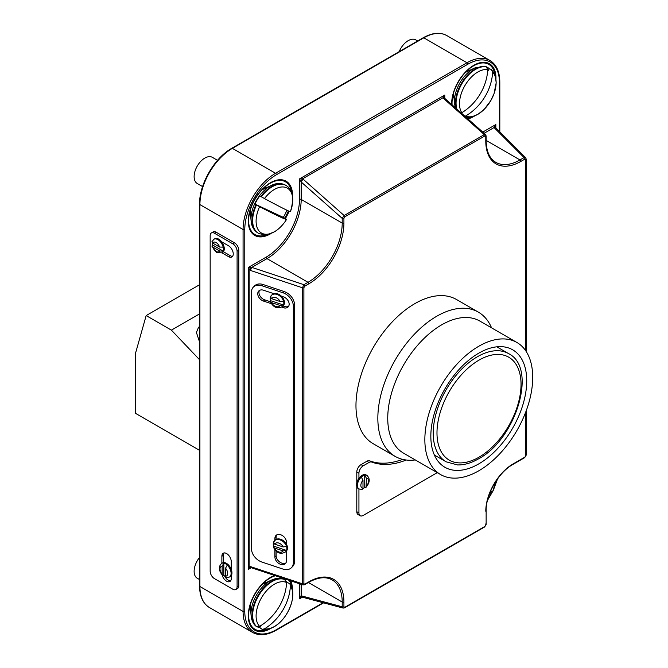 <?xml version="1.0" encoding="UTF-8"?>
<svg xmlns="http://www.w3.org/2000/svg" width="668" height="668" viewBox="0 0 668 668"><rect width="100%" height="100%" fill="white"/><g stroke="black" fill="none" stroke-linecap="round" stroke-linejoin="round"><path stroke-width="1" d="M491.565 327.846A83.266 48.079 120 0 0 478.355 312.131L456.486 299.506A83.266 48.079 120 0 0 414.853 303.631A83.266 48.079 120 0 0 360.453 377.011A83.266 48.079 120 0 0 373.22 443.736L395.089 456.361A83.266 48.079 120 0 0 415.304 459.943M478.355 312.131A83.266 48.079 120 0 0 436.722 316.256A83.266 48.079 120 0 0 382.321 389.636A83.266 48.079 120 0 0 395.089 456.361M516.915 342.484L479.808 321.058A76.269 44.03 120 0 0 441.673 324.84A76.269 44.03 120 0 0 391.849 392.041A76.269 44.03 120 0 0 403.539 453.155L440.646 474.581A76.269 44.03 120 0 0 478.781 470.798A76.269 44.03 120 0 0 528.605 403.597A76.269 44.03 120 0 0 516.915 342.484A76.269 44.03 120 0 0 478.781 346.258A76.269 44.03 120 0 0 428.956 413.467A76.269 44.03 120 0 0 440.646 474.581M478.781 463.893A67.802 39.145 120 0 0 523.077 404.14A67.802 39.145 120 0 0 512.682 349.807A67.802 39.145 120 0 0 478.781 353.163A67.802 39.145 120 0 0 434.484 412.916A67.802 39.145 120 0 0 444.88 467.249A67.802 39.145 120 0 0 478.781 463.893M366.047 487.289L366.406 478.221L364.728 475.123A7.857 4.534 -60 0 0 363.016 475.8A7.857 4.534 -60 0 0 361.304 477.094L362.991 480.192L362.991 488.149L362.181 489.494L359.058 489.001A7.857 4.534 -60 0 1 357.856 482.705A7.857 4.534 -60 0 1 362.991 475.783A7.857 4.534 -60 0 1 366.916 475.391C370.231 478.555 369.947 482.521 366.047 487.289L364.728 487.331A7.857 4.534 -60 0 1 363.016 488.625A7.857 4.534 -60 0 1 362.933 488.675M366.916 475.391L366.064 474.898A7.857 4.534 120 0 0 362.131 475.29A7.857 4.534 120 0 0 358.933 478.313A7.857 4.534 120 0 0 358.207 488.508L359.058 489.001M402.62 459.367A100.317 57.916 -60 0 1 369.596 460.82A6.045 3.49 120 0 0 366.866 461.262L361.071 464.611A6.045 3.49 120 0 0 356.796 472.009L356.796 483.022M406.244 460.018A100.317 57.916 -60 0 1 371.725 462.056A6.045 3.49 120 0 0 369.003 462.49L363.2 465.838A6.045 3.49 120 0 0 358.933 473.245L358.933 478.313M273.337 543.126A7.857 5.553 -135 0 0 273.262 544.036A7.857 5.553 -135 0 0 273.596 546.123L273.329 547.05L274.64 548.077L283.082 550.891L286.547 550.432A7.857 5.553 -135 0 0 286.873 548.57A7.857 5.553 -135 0 0 286.547 546.491L283.082 546.942L274.64 544.136L273.596 542.174A7.857 5.553 45 0 1 274.515 540.746A7.857 5.553 45 0 1 281.094 540.303A7.857 5.553 45 0 1 286.547 546.491M274.915 549.923L274.915 557.012A6.647 4.701 -135 0 0 278.932 563.525A6.647 4.701 -135 0 0 285.378 563.633A6.647 4.701 -135 0 0 286.43 560.853L286.43 551.033A7.857 5.553 -135 0 0 287.474 547.969A7.857 5.553 -135 0 0 286.43 544.203A7.857 5.553 -135 0 0 275.116 540.145L273.346 542.541M270.306 297.686A7.857 5.553 -135 0 0 270.231 298.596A7.857 5.553 -135 0 0 270.557 300.675L270.298 301.602L271.609 302.637L280.042 305.451L283.508 304.992A7.857 5.553 -135 0 0 283.842 303.13A7.857 5.553 -135 0 0 283.508 301.043L280.042 301.502L271.609 298.688L270.557 296.726A7.857 5.553 45 0 1 271.475 295.306A7.857 5.553 45 0 1 278.063 294.864A7.857 5.553 45 0 1 283.508 301.043M270.557 300.675L283.508 304.992A7.857 5.553 45 0 1 282.589 306.412L283.19 305.81A7.857 5.553 -135 0 0 284.443 302.52A7.857 5.553 -135 0 0 281.437 296.2A7.857 5.553 -135 0 0 273.838 293.669A7.857 5.553 -135 0 0 272.085 294.705L270.306 297.101M259.493 290.421A6.647 4.701 -135 0 0 258.959 292.526A6.647 4.701 -135 0 0 264.72 299.865L270.34 301.744M273.838 293.669L263.509 290.221A6.647 4.701 -135 0 0 258.808 290.947A6.647 4.701 -135 0 0 257.748 293.728A6.647 4.701 -135 0 0 263.509 301.076L271.291 303.673M212.307 242.785A7.857 4.534 -120 0 0 212.574 244.972L211.923 246.15L212.708 247.018L219.597 251.001L223.145 251.076A7.857 4.534 -120 0 0 223.145 247.127L219.597 247.051L212.708 243.069L211.948 241.699L213.935 239.244A7.857 4.534 60 0 1 217.86 239.637A7.857 4.534 60 0 1 223.145 247.127M227.262 565.103A7.857 4.534 60 0 1 229.483 577.027L226.36 577.519L225.55 576.175L225.55 568.217L227.262 565.103A7.857 4.534 -120 0 0 225.55 563.809A7.857 4.534 -120 0 0 223.847 563.132L222.135 566.247L222.135 574.196L222.494 575.307L223.847 575.34A7.857 4.534 -120 0 0 225.55 576.634A7.857 4.534 -120 0 0 225.609 576.668M229.483 577.027L230.335 576.534A7.857 4.534 -120 0 0 231.278 575.624A7.857 4.534 -120 0 0 231.278 569.453A7.857 4.534 -120 0 0 226.41 563.316A7.857 4.534 -120 0 0 222.477 562.924L221.626 563.416A7.857 4.534 60 0 1 223.847 563.132L223.847 575.34M212.574 244.972L223.145 251.076A7.857 4.534 60 0 1 221.793 252.855L222.644 252.354A7.857 4.534 -120 0 0 221.676 241.833A7.857 4.534 -120 0 0 218.72 239.144A7.857 4.534 -120 0 0 214.787 238.752L213.935 239.244M222.127 574.923A6.647 3.841 -120 0 0 226.577 581.177A6.647 3.841 -120 0 0 229.901 581.502A6.647 3.841 -120 0 0 231.278 578.463L231.278 575.624M224.598 575.983A6.647 3.841 -120 0 0 228.289 580.191A6.647 3.841 -120 0 0 230.644 580.818M266.649 187.616A16.316 9.419 120 0 0 264.386 187.549M266.649 582.346A16.316 9.419 120 0 0 264.386 582.279M470.047 70.19A16.316 9.419 120 0 0 467.784 70.115M356.796 486.555L356.796 511.721A6.045 3.49 120 0 0 358.048 514.485L360.186 515.721A6.045 3.49 120 0 0 363.2 515.42L437.298 472.643M251.469 548.704A12.082 8.542 -135 0 0 261.939 562.064L282.873 569.044A12.082 8.542 -135 0 0 291.415 567.716A12.082 8.542 -135 0 0 293.336 562.665L293.336 306.086A12.082 8.542 -135 0 0 282.873 292.726L261.939 285.754A12.082 8.542 -135 0 0 253.389 287.073A12.082 8.542 -135 0 0 251.469 292.133L251.469 548.704M281.687 307.138L283.399 307.706A6.647 4.701 -135 0 0 288.092 306.979A6.647 4.701 -135 0 0 288.509 301.485A6.647 4.701 -135 0 0 283.399 296.851L281.437 296.2M286.43 544.203L286.43 542.107A6.647 4.701 -135 0 0 282.414 535.594A6.647 4.701 -135 0 0 275.976 535.485A6.647 4.701 -135 0 0 274.915 538.266L274.915 540.345M291.415 567.716L292.626 566.514A12.082 8.542 -135 0 0 294.546 561.454L294.546 304.875A12.082 8.542 -135 0 0 284.084 291.524L263.15 284.543A12.082 8.542 -135 0 0 254.6 285.862L253.389 287.073M221.876 252.805L228.548 256.654A6.647 3.841 -120 0 0 231.871 256.988A6.647 3.841 -120 0 0 232.89 251.661A6.647 3.841 -120 0 0 228.548 245.799L221.676 241.833M210.169 571.207A6.045 3.49 -120 0 0 214.445 578.613L232.815 589.218A6.045 3.49 -120 0 0 235.837 589.518A6.045 3.49 -120 0 0 237.09 586.755L237.09 251.226A6.045 3.49 -120 0 0 232.815 243.828L214.445 233.215A6.045 3.49 -120 0 0 211.422 232.923A6.045 3.49 -120 0 0 210.169 235.687L210.169 571.207M231.278 569.453L231.278 561.688A6.647 3.841 -120 0 0 228.381 554.999A6.647 3.841 -120 0 0 223.254 553.213A6.647 3.841 -120 0 0 221.876 556.26L221.876 563.274M235.837 589.518L237.549 588.533A6.045 3.49 -120 0 0 238.802 585.761L238.802 250.241A6.045 3.49 -120 0 0 234.526 242.843L216.156 232.23A6.045 3.49 -120 0 0 213.134 231.93L211.422 232.923M249.431 608.181A16.316 9.419 120 0 0 250.625 610.109M452.829 96.025A16.316 9.419 120 0 0 454.023 97.945M249.431 213.451A16.316 9.419 120 0 0 250.625 215.38M525.808 350.909L525.808 159.535L524.923 159.059A1.211 0.701 -120 0 0 524.071 157.581L494.044 127.555L495.84 124.54L495.497 127.504M524.923 159.059L520.823 161.431A49.549 28.607 -60 0 1 485.786 141.198A1.211 0.701 0 0 0 486.137 140.706L486.137 135.971A1.211 0.701 180 0 1 485.786 136.464L484.926 135.93L344.771 216.849L343.92 218.369A1.211 0.701 180 0 1 342.208 218.369L344.137 215.53L484.3 134.61L443.494 98.438L442.917 97.795L444.763 95.048L444.42 98.012A2.413 1.303 -35.1 0 1 444.454 98.054A2.413 1.303 -35.1 0 1 444.529 98.204M303.013 584.951L302.437 583.815L302.437 287.774L303.923 284.685L308.023 282.314A48.346 27.914 120 0 0 342.208 223.104L342.208 218.369L301.184 181.988L299.481 178.924L302.587 178.815L303.339 179.35L344.137 215.53A1.211 0.701 60 0 1 344.771 216.849M302.103 597.083A2.413 1.303 -84.9 0 1 301.928 597.083A2.413 1.303 -84.9 0 1 301.911 597.083L299.481 598.854L301.184 595.789L342.208 606.786A1.211 0.701 0 0 0 343.92 606.786L343.92 602.043A49.549 28.607 -60 0 0 308.875 581.82L304.775 584.183A1.211 0.701 60 0 1 304.524 584.734L308.624 582.371A1.211 0.701 -120 0 0 308.875 581.82M251.51 267.284L303.923 284.685A1.211 0.701 60 0 1 304.775 286.163L308.875 283.791A49.549 28.607 -60 0 0 343.92 223.104A1.211 0.701 180 0 1 342.208 223.104L301.184 199.423A48.346 27.914 -60 0 1 267 258.633L251.911 267.342A2.413 0.985 -71.6 0 0 250.7 270.523L249.857 270.148L248.396 267.4L251.51 267.284A2.413 0.61 -60 0 0 249.857 270.148L249.857 566.397L302.437 583.815A1.211 0.701 0 0 0 303.89 583.707L303.89 287.657L304.775 286.163M250.801 567.591L248.396 569.37L249.857 566.397A2.413 1.303 -84.9 0 0 250.834 567.591A2.413 1.303 -84.9 0 1 250.834 567.591A2.413 1.303 -84.9 0 0 251.018 567.591M250.467 567.767L250.884 567.591M343.92 606.786L344.771 607.312L484.926 526.392L485.786 524.881A1.211 0.701 0 0 0 486.137 524.38L486.137 510.769A1.211 0.701 180 0 1 485.786 511.262A38.677 22.328 -60 0 1 513.133 463.893L524.923 457.079A1.211 0.701 -120 0 1 524.672 457.638L526.167 455.092L526.167 410.904M343.193 608.097L342.208 606.786L342.208 602.043A48.346 27.914 120 0 0 332.196 579.916C325.859 576.367 318.001 577.185 308.624 582.371M344.771 607.312A1.211 0.701 60 0 1 344.521 607.863L343.11 608.08L302.27 597.142A2.413 1.712 -75 0 1 301.184 595.789L301.184 584.341M301.911 597.083A2.413 1.303 -84.9 0 1 300.934 595.889M250.7 566.573A2.413 0.985 -71.6 0 0 251.143 567.658L302.98 584.934L304.524 584.734M251.277 567.708L248.396 569.37L248.396 267.4L266.148 257.147A47.136 27.213 120 0 0 299.481 199.423A1.211 0.701 0 0 1 301.184 199.423L301.184 181.988A2.413 0.985 -48.4 0 1 303.339 179.35M300.934 181.679A2.413 0.61 -60 0 1 302.587 178.815L442.917 97.795A2.413 1.303 -35.1 0 1 444.445 98.046M486.137 140.706C486.337 151.419 489.56 158.625 495.798 162.341A48.346 27.914 120 0 0 519.971 159.944L524.071 157.581L525.699 157.773M484.125 133.274L494.044 127.555A2.413 1.712 -45 0 1 495.748 127.813L495.531 127.546A2.413 1.303 -35.1 0 1 495.531 127.546A2.413 1.303 -35.1 0 1 495.614 127.697M493.994 127.287A2.413 1.303 -35.1 0 1 495.522 127.538M484.926 135.93A1.211 0.701 -120 0 0 484.3 134.61L485.561 134.552M443.494 98.438A2.413 0.985 -48.4 0 1 444.654 98.279L444.412 97.637M223.396 251.711L230.251 255.669A6.647 3.841 -120 0 0 232.614 256.295M224.223 552.912A6.647 3.841 -120 0 0 223.588 555.267L223.588 562.573M283.032 305.977L284.601 306.495A6.647 4.701 -135 0 0 288.618 306.295M276.126 551.183L276.126 555.809A6.647 4.701 -135 0 0 279.641 561.98A6.647 4.701 -135 0 0 285.904 562.949M276.652 534.959A6.647 4.701 -135 0 0 276.126 537.055L276.126 539.41M273.596 546.123L286.547 550.432A7.857 5.553 45 0 1 285.628 551.86L286.23 551.259A7.857 5.553 -135 0 0 286.43 551.033M358.933 488.926L358.933 512.949A6.045 3.49 120 0 0 360.186 515.721M364.728 487.331L364.728 475.123M495.806 481.444A25.902 14.955 120 0 1 492.617 491.815L492.617 491.815A46.56 1.87 -151.6 0 1 490.546 491.272M199.565 579.565L197.26 578.237A15.105 8.726 -60 0 1 199.565 557.438M257.188 626.776A27.188 15.698 120 0 0 259.81 627.669L262.148 629.34L264.486 628.847A46.217 37.717 123.2 0 0 290.405 585.794L289.87 583.749L287.098 582.354A27.188 15.698 120 0 0 286.539 581.628M262.148 584.45L271.625 580.024C276.644 577.845 280.944 577.62 284.526 579.356L286.605 582.513A46.56 37.976 -55.1 0 1 259.61 626.342L256.479 626.5L254.942 625.131M287.098 582.354L286.564 583.239M261.196 625.373L259.81 627.669M217.543 160.328L212.366 157.339A15.105 8.726 120 0 0 204.809 158.091A15.105 8.726 120 0 0 194.939 171.4A15.105 8.726 120 0 0 197.26 183.508L202.588 186.581M286.898 210.228A27.188 15.698 -60 0 1 283.29 217.367L286.605 219.354A46.56 1.87 28.4 0 1 259.61 206.696L254.942 204.074A27.188 15.698 -60 0 1 259.81 195.916L264.486 198.563A46.217 1.202 -151.1 0 0 290.405 211.681L290.413 211.681A25.902 14.955 120 0 0 274.414 189.453A25.902 14.955 120 0 0 264.486 198.563M254.942 204.074L283.29 217.367M399.163 51.661A15.105 8.726 -60 0 1 408.206 40.656A15.105 8.726 -60 0 1 415.763 39.905L417.642 40.99M484.425 66.232L486.396 66.883L487.74 69.664A46.217 37.717 -56.8 0 1 461.813 112.717L461.262 113.001M464.978 116.299L465.621 115.998A46.56 37.976 124.9 0 0 492.617 72.169L491.264 69.43L489.302 68.771A27.188 15.698 120 0 0 486.045 66.683M466.072 117.267L471.257 117.059L477.921 114.345L484.091 109.435L490.696 100.776L494.044 93.629L496.19 82.832L495.339 75.927L494.437 73.597L491.264 69.43M489.302 68.771L487.607 71.518M462.481 112.307L461.772 113.451M199.565 341.999L196.409 332.472L198.588 327.211L199.565 326.786M199.565 359.726L171.4 330.142L199.565 313.885M171.4 330.142L146.167 315.572L199.565 284.743M146.167 315.572L135.554 353.147L135.554 413.367L199.565 450.324M508.615 353.639C537.865 367.901 516.08 439.235 478.572 458.832C471.249 463.058 464.227 465.087 457.496 464.928L446.157 461.813A62.45 36.055 -60 0 1 436.588 411.764A62.45 36.055 -60 0 1 477.386 356.737A62.45 36.055 -60 0 1 508.615 353.639L496.8 346.826M479.006 360.135A59.435 34.31 120 0 0 436.981 432.922A59.435 34.31 120 0 0 479.006 457.188A59.435 34.31 120 0 0 521.032 384.401A59.435 34.31 120 0 0 479.006 360.135M362.991 480.192A5.436 3.14 120 0 0 360.854 485.402A5.436 3.14 120 0 0 362.991 488.149M371.725 462.056L369.596 460.82M212.708 247.018A5.436 3.14 -120 0 0 216.156 251.477A5.436 3.14 -120 0 0 219.597 251.001M291.44 191.941A30.469 17.593 120 0 0 270.173 183.282L270.173 183.282A30.469 17.593 120 0 0 248.63 220.59A30.469 17.593 120 0 0 266.757 234.685M270.974 233.541A31.321 18.086 -60 0 1 270.423 233.875A31.321 18.086 -60 0 1 248.271 221.091A31.321 18.086 -60 0 1 270.423 182.731A31.321 18.086 -60 0 1 292.559 196.158M275.391 575.741A30.469 17.593 120 0 0 270.173 578.012L270.173 578.012A30.469 17.593 120 0 0 248.63 615.328A30.469 17.593 120 0 0 266.757 629.423M270.974 628.279A31.321 18.086 -60 0 1 270.423 628.605A31.321 18.086 -60 0 1 248.271 615.821A31.321 18.086 -60 0 1 270.423 577.461A31.321 18.086 -60 0 1 274.64 575.49M494.838 74.507A30.469 17.593 120 0 0 473.57 65.848L473.57 65.848A30.469 17.593 120 0 0 452.027 103.164A30.469 17.593 120 0 0 452.077 104.859M467.107 118.186A30.469 17.593 120 0 0 470.155 117.259M474.38 116.115A31.321 18.086 -60 0 1 473.821 116.441A31.321 18.086 -60 0 1 467.934 118.921M451.685 104.509A31.321 18.086 -60 0 1 473.821 65.297A31.321 18.086 -60 0 1 495.957 78.732M284.693 218.152A30.469 17.593 120 0 0 288.384 210.921M291.44 586.671A30.469 17.593 120 0 0 289.277 580.375M366.406 486.179A5.436 3.14 120 0 0 368.544 480.96A5.436 3.14 120 0 0 366.406 478.221M525.808 411.847L525.808 455.584L524.923 457.079M485.786 141.198L485.786 136.464M343.92 218.369L343.92 223.104M304.775 584.183L303.89 583.707M485.786 524.881L485.786 523.887M283.082 546.942A5.436 3.849 -135 0 0 278.865 543.076A5.436 3.849 -135 0 0 274.64 544.136M271.609 302.637A5.436 3.849 -135 0 0 275.826 306.512A5.436 3.849 -135 0 0 280.042 305.451M303.89 287.657A1.211 0.701 180 0 1 302.437 287.774L250.7 270.523M225.55 576.175A5.436 3.14 -120 0 0 227.688 573.428A5.436 3.14 -120 0 0 225.55 568.217M219.597 247.051A5.436 3.14 -120 0 0 216.156 242.593A5.436 3.14 -120 0 0 212.708 243.069M244.78 611.42A1.211 0.701 0 0 1 243.077 611.42L243.077 229.516L199.916 204.6L199.916 586.504A45.925 26.52 120 0 0 209.426 607.529L252.587 632.446A45.925 26.52 -60 0 1 243.077 611.42L199.916 586.504A1.211 0.701 180 0 1 199.565 586.011L199.565 204.107A1.211 0.701 180 0 0 199.916 204.6A45.925 26.52 120 0 1 232.389 148.354A1.211 0.701 -120 0 0 231.788 148.296L423.22 37.767A1.211 0.701 60 0 1 423.821 37.825L232.389 148.354L275.55 173.271L466.982 62.742L423.821 37.825A45.925 26.52 120 0 1 446.792 35.554L489.945 60.471A45.925 26.52 -60 0 0 466.982 62.742A1.211 0.701 -120 0 1 467.834 64.228L276.402 174.749A44.723 25.818 120 0 0 244.78 229.516L244.78 611.42A44.723 25.818 120 0 0 276.402 629.682L323.095 602.72M244.78 229.516A1.211 0.701 180 0 1 243.077 229.516A45.925 26.52 -60 0 1 275.55 173.271A1.211 0.701 -120 0 1 276.402 174.749M487.665 499.639A44.723 25.818 120 0 0 492.224 491.807M494.671 486.463A44.723 25.818 120 0 0 497.126 479.499M499.455 131.521L499.455 82.481A44.723 25.818 120 0 0 467.834 64.228M299.481 199.423L299.481 178.924L444.763 95.048L444.763 98.421M482.78 132.08L495.84 124.54L495.84 127.905M302.395 597.175L299.481 598.854L299.481 583.774M491.164 491.498A31.321 18.086 -60 0 1 488.834 495.731M290.58 580.801A31.321 18.086 -60 0 1 292.559 590.896M289.11 211.238A31.321 18.086 -60 0 1 285.37 218.545M308.374 582.513L342.208 602.043A1.211 0.701 0 0 0 343.92 602.043M486.137 140.414L519.971 159.944A1.211 0.701 -120 0 1 520.823 161.431M266.148 257.147A1.211 0.701 60 0 0 267 258.633L308.023 282.314A1.211 0.701 60 0 1 308.875 283.791M499.455 82.481A1.211 0.701 0 0 0 499.814 81.989C499.706 71.651 496.416 64.479 489.945 60.471M323.579 602.853L276.151 630.233A1.211 0.701 -120 0 0 276.402 629.682M513.133 463.893A1.211 0.701 60 0 1 512.882 464.444C498.687 472.167 485.728 494.612 486.137 510.769M484.3 526.977A1.211 0.701 -120 0 0 484.676 526.943L484.676 526.943A1.211 0.701 -120 0 0 484.926 526.392M344.521 607.863L484.676 526.943L486.137 524.38M525.808 455.584A1.211 0.701 0 0 0 526.167 455.092M526 158.692A1.211 0.701 180 0 1 526.167 159.042L526.167 159.042A1.211 0.701 180 0 1 525.808 159.535M237.09 586.755L238.802 585.761M237.09 251.226L238.802 250.241M232.815 243.828L234.526 242.843M214.445 233.215L216.156 232.23M230.251 255.669L228.548 256.654M223.588 555.267L221.876 556.26M222.135 566.247A5.436 3.14 -120 0 0 219.997 568.986A5.436 3.14 -120 0 0 222.135 574.196M293.336 562.665L294.546 561.454M293.336 306.086L294.546 304.875M282.873 292.726L284.084 291.524M261.939 285.754L263.15 284.543M283.399 307.706L284.601 306.495M263.509 301.076L264.72 299.865M274.915 557.012L276.126 555.809M274.915 538.266L276.126 537.055M280.042 301.502A5.436 3.849 -135 0 0 275.826 297.627A5.436 3.849 -135 0 0 271.609 298.688M274.64 548.077A5.436 3.849 -135 0 0 278.865 551.952A5.436 3.849 -135 0 0 283.082 550.891M369.003 462.49L366.866 461.262M363.2 465.838L361.071 464.611M358.933 473.245L356.796 472.009M358.933 512.949L356.796 511.721M487.74 499.948L487.506 500.257A25.902 14.955 120 0 0 487.74 499.948L492.458 491.84M271.625 580.024A26.62 15.372 120 0 0 269.839 580.96A26.62 15.372 120 0 0 251.101 615.579C251.444 619.779 252.888 623.186 255.426 625.799M255.944 626.183A27.597 15.932 -60 0 1 254.216 603.647A27.597 15.932 -60 0 1 271.634 581.202A27.597 15.932 -60 0 1 284.718 579.465M290.405 585.794A25.902 14.955 -60 0 1 274.414 626.492A25.902 14.955 -60 0 1 264.486 628.847M285.261 579.774A27.597 15.932 120 0 0 259.075 594.912A27.597 15.932 120 0 0 256.479 626.5M259.61 626.342A25.902 14.955 -60 0 1 262.115 596.766A25.902 14.955 -60 0 1 286.605 582.513M255.944 204.675A27.597 15.932 120 0 0 257.84 232.907C253.773 230.293 251.519 226.277 251.101 220.849A26.62 15.372 -60 0 1 269.839 186.23A26.62 15.372 -60 0 1 271.625 185.295C276.544 182.948 281.153 182.882 285.436 185.103A27.597 15.932 120 0 0 271.634 186.472A27.597 15.932 120 0 0 260.812 196.501M261.347 196.818A27.597 15.932 -60 0 1 272.177 186.781A27.597 15.932 -60 0 1 285.971 185.412L285.436 185.103M257.84 232.907L258.374 233.215A27.597 15.932 -60 0 1 256.479 204.984M259.61 206.696A25.902 14.955 120 0 0 262.115 233.382A25.902 14.955 120 0 0 286.605 219.354C283.249 224.707 279.249 228.832 274.615 231.721L267.801 234.51C266.699 235.395 263.559 234.961 258.374 233.215M465.546 72.294L475.023 67.86A26.62 15.372 120 0 0 473.236 68.796A26.62 15.372 120 0 0 454.499 103.415L455.334 107.748M456.261 108.567A27.597 15.932 -60 0 1 475.031 69.038A27.597 15.932 -60 0 1 485.861 66.575M461.813 112.717A25.902 14.955 -60 0 1 477.812 72.019A25.902 14.955 -60 0 1 487.74 69.664M486.396 66.883A27.597 15.932 120 0 0 475.574 69.347A27.597 15.932 120 0 0 456.87 109.101M492.617 72.169A25.902 14.955 -60 0 1 490.112 101.753A25.902 14.955 -60 0 1 465.621 115.998M446.157 461.813L434.35 454.991M221.793 252.855L216.657 252.579L211.923 246.15M270.173 183.282C258.758 189.478 248.287 207.614 248.63 220.59M270.173 578.012C258.758 584.208 248.287 602.344 248.63 615.328M473.57 65.848C462.156 72.044 451.685 90.18 452.027 103.164M231.788 148.296C214.495 157.79 199.139 184.385 199.565 204.107M423.22 37.767C432.229 32.69 440.087 31.955 446.792 35.554M199.565 586.011C199.665 596.349 202.955 603.521 209.426 607.529M499.814 131.88L499.814 81.989M497.56 478.881L493.71 489.252M276.151 630.233C267.142 635.31 259.293 636.045 252.587 632.446M512.882 464.444L524.672 457.638M526.167 351.443L526.167 159.042L525.641 157.706M301.544 597.259L301.961 597.083M525.649 157.715L495.748 127.813M495.489 127.12L495.547 127.571M486.137 135.971L485.536 134.527L444.654 98.279M221.626 563.416C218.311 566.581 218.603 570.547 222.494 575.307M273.329 547.05C276.544 553.129 280.644 554.732 285.628 551.86M270.298 301.602C273.513 307.681 277.604 309.284 282.589 306.412M492.617 491.815L495.848 481.386M250.191 605.158L251.101 615.579M249.531 608.414L250.525 608.991M262.148 629.34C266.039 629.991 270.014 629.131 274.08 626.768C288.2 619.036 298.053 594.595 289.87 583.749M264.637 582.254L265.63 582.822M262.148 189.72L271.625 185.295M264.637 187.516L265.63 188.092M290.413 211.681C294.388 198.321 292.901 189.562 285.971 185.412M249.531 213.685L250.525 214.261M250.191 210.428L251.101 220.849M468.034 70.09L469.028 70.658M475.023 67.86L485.06 66.282M452.929 96.25L453.923 96.827M453.589 92.994L454.499 103.415"/></g></svg>
